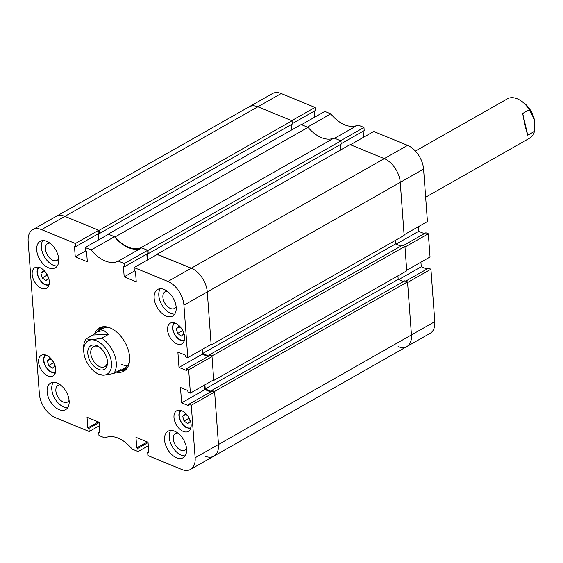 <?xml version="1.0" encoding="UTF-8"?>
<svg xmlns="http://www.w3.org/2000/svg" width="563" height="563" viewBox="0 0 563 563"><rect width="100%" height="100%" fill="white"/><g stroke="black" fill="none" stroke-linecap="round" stroke-linejoin="round"><path stroke-width="0.84" d="M59.101 409.632A15.25 9.304 -119.6 0 0 65.653 409.604A15.25 9.304 -119.6 0 0 68.222 396.296A15.25 9.304 -119.6 0 0 57.145 383.051A15.25 9.304 -119.6 0 0 50.593 383.079A15.25 9.304 -119.6 0 0 48.024 396.387A15.25 9.304 -119.6 0 0 59.101 409.632M53.246 382.319A15.25 9.304 -119.6 0 0 53.457 395.782A15.25 9.304 -119.6 0 0 63.767 406.979A15.25 9.304 -119.6 0 0 67.666 407.711M48.692 267.889A15.25 9.304 -119.6 0 0 55.244 267.861A15.25 9.304 -119.6 0 0 57.813 254.56A15.25 9.304 -119.6 0 0 46.736 241.316A15.25 9.304 -119.6 0 0 40.184 241.344A15.25 9.304 -119.6 0 0 37.615 254.645A15.25 9.304 -119.6 0 0 48.692 267.889M42.837 240.577A15.25 9.304 -119.6 0 0 43.048 254.04A15.25 9.304 -119.6 0 0 53.358 265.236A15.25 9.304 -119.6 0 0 57.257 265.975M166.127 316.033A15.25 9.304 -119.6 0 0 172.686 316.005A15.25 9.304 -119.6 0 0 175.255 302.704A15.25 9.304 -119.6 0 0 164.178 289.459A15.25 9.304 -119.6 0 0 157.626 289.481A15.25 9.304 -119.6 0 0 155.057 302.788A15.25 9.304 -119.6 0 0 166.127 316.033M160.279 288.72A15.25 9.304 -119.6 0 0 160.49 302.183A15.25 9.304 -119.6 0 0 170.8 313.38A15.25 9.304 -119.6 0 0 174.699 314.112M176.536 457.775A15.25 9.304 -119.6 0 0 183.095 457.747A15.25 9.304 -119.6 0 0 185.663 444.439A15.25 9.304 -119.6 0 0 174.586 431.195A15.25 9.304 -119.6 0 0 168.034 431.223A15.25 9.304 -119.6 0 0 165.466 444.531A15.25 9.304 -119.6 0 0 176.536 457.775M170.688 430.463A15.25 9.304 -119.6 0 0 170.899 443.925A15.25 9.304 -119.6 0 0 181.209 455.122A15.25 9.304 -119.6 0 0 185.107 455.854M60.29 384.867A9.599 5.862 -119.6 0 0 58.052 385.345A9.599 5.862 -119.6 0 0 56.434 393.72A9.599 5.862 -119.6 0 0 63.408 402.059A9.599 5.862 -119.6 0 0 67.532 402.038A9.599 5.862 -119.6 0 0 69.087 400.363M49.882 243.125A9.599 5.862 -119.6 0 0 47.644 243.603A9.599 5.862 -119.6 0 0 46.025 251.978A9.599 5.862 -119.6 0 0 52.999 260.317A9.599 5.862 -119.6 0 0 57.123 260.303A9.599 5.862 -119.6 0 0 58.679 258.621M167.324 291.268A9.599 5.862 -119.6 0 0 165.079 291.747A9.599 5.862 -119.6 0 0 163.467 300.121A9.599 5.862 -119.6 0 0 170.434 308.461A9.599 5.862 -119.6 0 0 174.565 308.44A9.599 5.862 -119.6 0 0 176.12 306.765M177.732 433.01A9.599 5.862 -119.6 0 0 175.494 433.482A9.599 5.862 -119.6 0 0 173.876 441.864A9.599 5.862 -119.6 0 0 180.843 450.203A9.599 5.862 -119.6 0 0 184.974 450.182A9.599 5.862 -119.6 0 0 186.529 448.5M41.486 288.326A11.858 7.235 -119.6 0 0 46.588 288.305A11.858 7.235 -119.6 0 0 48.587 277.96A11.858 7.235 -119.6 0 0 39.973 267.657A11.858 7.235 -119.6 0 0 34.871 267.678A11.858 7.235 -119.6 0 0 32.879 278.023A11.858 7.235 -119.6 0 0 41.486 288.326M183.306 431.427A11.858 7.235 -119.6 0 0 188.401 431.406A11.858 7.235 -119.6 0 0 190.4 421.061A11.858 7.235 -119.6 0 0 181.786 410.758A11.858 7.235 -119.6 0 0 176.691 410.779A11.858 7.235 -119.6 0 0 174.692 421.124A11.858 7.235 -119.6 0 0 183.306 431.427M47.925 375.929A11.858 7.235 -119.6 0 0 53.021 375.908A11.858 7.235 -119.6 0 0 55.019 365.563A11.858 7.235 -119.6 0 0 46.405 355.26A11.858 7.235 -119.6 0 0 41.31 355.281A11.858 7.235 -119.6 0 0 39.311 365.626A11.858 7.235 -119.6 0 0 47.925 375.929M176.873 343.824A11.858 7.235 -119.6 0 0 181.969 343.803A11.858 7.235 -119.6 0 0 183.967 333.458A11.858 7.235 -119.6 0 0 175.353 323.155A11.858 7.235 -119.6 0 0 170.258 323.176A11.858 7.235 -119.6 0 0 168.26 333.521A11.858 7.235 -119.6 0 0 176.873 343.824M116.21 372.122A24.849 15.166 -119.6 0 0 123.909 371.151A24.849 15.166 -119.6 0 0 129.581 356.9A24.849 15.166 -119.6 0 0 118.096 333.324A24.849 15.166 -119.6 0 0 99.369 327.933A24.849 15.166 -119.6 0 0 94.858 333.324M101.009 327.202A24.849 15.166 -119.6 0 0 98.103 331.248M147.654 250.31L124.31 263.568L118.329 261.112L141.672 247.861L147.654 250.31L147.886 253.463L124.543 266.714L123.396 266.25L124.177 276.876L136.246 281.824L135.465 271.197L134.325 270.726L134.093 267.58L167.943 281.451L191.286 268.199A20.331 12.407 60.4 0 1 207.268 291.93A20.331 12.407 -119.6 0 0 191.286 268.199L157.133 254.497M91.143 249.972L85.161 247.516L108.504 234.264L114.486 236.713L91.143 249.972A31.627 19.304 -119.6 0 0 118.329 261.112M85.161 247.516L85.393 250.669L86.533 251.133L87.314 261.767L75.245 256.819L74.464 246.186L75.604 246.657L75.372 243.505L41.528 229.634A20.331 12.407 -119.6 0 0 32.788 229.669A20.331 12.407 -119.6 0 0 28.15 241.33L39.354 393.896A20.331 12.407 -119.6 0 0 55.336 417.633L89.179 431.511L88.947 428.359L87.807 427.894L87.026 417.26L99.095 422.208L99.876 432.841L98.736 432.37L98.968 435.523L104.95 437.972A31.627 19.304 -119.6 0 1 132.136 449.119L138.111 451.568L137.886 448.415L136.739 447.951L135.957 437.317L148.034 442.265L148.815 452.898L147.668 452.427L147.9 455.58L181.743 469.458A20.331 12.407 -119.6 0 0 190.484 469.415A20.331 12.407 -119.6 0 0 195.129 457.754L218.472 444.503L214.616 392.038L212.174 391.032L188.823 404.29L188.943 405.86L181.603 402.855L180.477 387.499L187.817 390.511L187.929 392.08L190.378 393.087L213.722 379.828L212.012 356.604L209.57 355.598L186.226 368.856L186.339 370.426L178.999 367.421L177.873 352.065L185.213 355.07L185.326 356.646L187.775 357.653L211.118 344.394L207.268 291.93L183.925 305.188L187.775 357.653M188.823 404.29L191.272 405.29L195.129 457.754M186.226 368.856L188.668 369.856L190.378 393.087M183.925 305.188A20.331 12.407 -119.6 0 0 167.943 281.451M124.31 263.568L124.543 266.714M114.486 236.713A31.627 19.304 -119.6 0 0 141.672 247.861M146.823 254.061L147.267 260.099M134.093 267.58L157.436 254.321L191.286 268.199L384.262 158.618L350.087 144.614L157.112 254.187M208.007 356.485L202.342 354.162L202.004 349.567M204.608 385.008L204.946 389.596L181.603 402.855M210.611 391.918L204.946 389.596M398.069 346.625A20.331 12.407 -119.6 0 0 406.803 346.583A20.331 12.407 -119.6 0 0 411.447 334.922L218.472 444.503A20.331 12.407 60.4 0 1 213.827 456.164A20.331 12.407 -119.6 0 0 218.472 444.503L214.573 391.447L211.885 390.342L211.941 391.165M98.856 233.455L99.285 233.631L99.046 230.387L64.872 216.375A20.331 12.407 -119.6 0 0 56.138 216.417A20.331 12.407 60.4 0 1 64.872 216.375L98.722 230.253L98.947 233.399L75.604 246.657M97.885 234.004L98.328 240.042M188.668 369.856L212.012 356.604M191.272 405.29L214.616 392.038M138.111 451.568L148.287 445.79M89.179 431.511L99.355 425.734M98.722 230.253L75.372 243.505M120.412 370.538A24.849 15.166 -119.6 0 0 125.38 370.116M98.356 421.905L87.807 427.894M99.123 422.581L88.947 428.359M99.799 431.765L98.736 432.37M147.288 441.962L136.739 447.951M148.055 442.638L137.886 448.415M148.731 451.829L147.668 452.427M202.342 354.162L178.999 367.421M134.726 270.887L124.177 276.876M85.787 250.831L75.245 256.819M105.098 326.695A23.646 14.427 -119.6 0 0 98.954 330.762M102.199 326.885A24.399 14.891 -119.6 0 0 98.947 330.65L98.856 330.819M101.783 338.201L91.656 339.834A19.205 11.717 -119.6 0 0 83.739 351.305L83.62 348.891A22.59 13.786 60.4 0 1 86.202 338.813L92.895 335.013L97.117 331.811L103.817 330.439L108.476 334.401L101.783 338.201A22.59 13.786 60.4 0 1 114.753 355.591A22.59 13.786 60.4 0 1 113.733 373.529L120.426 369.729L119.426 371.101L124.972 367.949A22.59 13.786 -119.6 0 0 129.399 362.15M121.538 364.43A22.59 13.786 -119.6 0 0 127.724 365.486M109.912 327.835A22.59 13.786 -119.6 0 0 102.663 328.658L97.117 331.811M121.263 370.053A23.646 14.427 -119.6 0 0 127.907 366.865M121.165 370.109L121.362 370.123A24.399 14.891 -119.6 0 0 126.26 369.258M32.788 229.669L249.113 106.836A20.331 12.407 60.4 0 1 257.847 106.801A20.331 12.407 -119.6 0 0 249.113 106.836L272.457 93.585A20.331 12.407 60.4 0 1 281.19 93.542L257.847 106.801L291.697 120.672L315.041 107.42L281.19 93.542M315.041 107.42L315.273 110.573L292.232 123.656M314.21 111.171L314.654 117.21M330.805 113.881L324.823 111.432L301.479 124.69L307.461 127.139L330.805 113.881A31.627 19.304 60.4 0 0 357.991 125.028L334.647 138.28L340.629 140.736L363.972 127.477L357.991 125.028M363.972 127.477L364.205 130.63L341.164 143.713M363.142 131.235L363.585 137.266M407.605 145.367L373.762 131.489L350.418 144.747L384.262 158.618A20.331 12.407 60.4 0 1 400.244 182.356L404.093 234.82L427.437 221.562L423.587 169.104L400.244 182.356A20.331 12.407 -119.6 0 0 384.262 158.618L407.605 145.367A20.331 12.407 60.4 0 1 423.587 169.104M424.326 233.652L418.661 231.33L418.33 226.741M428.337 233.772L404.994 247.023L406.697 270.254L430.041 257.002L428.337 233.772L425.888 232.765L403.129 245.686M420.927 262.175L421.265 266.771L426.93 269.086M430.934 269.205L407.591 282.457L411.447 334.922L434.791 321.67L430.934 269.205L428.492 268.199L405.733 281.127M434.791 321.67A20.331 12.407 60.4 0 1 430.146 333.331L406.803 346.583A20.331 12.407 60.4 0 0 411.447 334.922L407.549 281.866L404.86 280.768L211.885 390.342M396.099 244.145L418.661 231.33M398.703 279.579L421.265 266.771M308.031 127.372L115.056 236.946L108.18 234.131L301.156 124.557L308.031 127.372A31.627 19.304 60.4 0 0 321.417 137.632A31.627 19.304 60.4 0 0 334.077 138.048L340.953 140.87L341.192 144.114L148.217 253.695L147.787 253.519M148.217 253.695L147.978 250.444L141.102 247.629A31.627 19.304 60.4 0 1 128.441 247.206A31.627 19.304 60.4 0 1 115.056 236.946M205.094 456.199A20.331 12.407 -119.6 0 0 213.827 456.164L190.484 469.415M211.392 391.475L205.214 388.949L204.911 384.832M209.337 355.725L209.281 354.908L211.969 356.013L213.764 380.419L213.138 380.166M208.789 356.041L202.61 353.508L395.592 243.934L395.332 240.415M202.307 349.398L202.61 353.508M211.16 344.985L404.135 235.411L400.244 182.356L207.268 291.93L211.16 344.985L210.534 344.725M147.126 253.892L147.569 259.93M98.187 233.835L98.631 239.866M99.046 230.387L292.021 120.806L257.847 106.801L41.528 229.634M292.021 120.806L292.26 124.057L99.285 233.631M291.198 124.662L291.585 129.983M340.129 144.719L340.524 150.047M400.891 246.108L395.592 243.934M213.764 380.419L406.739 270.845L404.945 246.432L402.256 245.334L209.281 354.908M403.495 281.542L398.189 279.368L397.935 275.849M211.969 356.013L404.945 246.432M141.102 247.629L334.077 138.048M147.978 250.444L340.953 140.87M214.573 391.447L407.549 281.866M205.214 388.949L398.189 279.368M93.395 344.971A13.611 8.304 -119.6 0 0 88.722 357.843A13.611 8.304 -119.6 0 0 101.868 370.018A13.611 8.304 -119.6 0 0 107.484 361.882A13.611 8.304 -119.6 0 0 98.912 346.787A13.611 8.304 -119.6 0 0 93.395 344.971M99.552 347.244A11.52 7.03 -119.6 0 0 95.485 346.083A11.52 7.03 -119.6 0 0 93.381 346.66A11.52 7.03 -119.6 0 0 92.163 358.582A11.52 7.03 -119.6 0 0 102.656 367.28A11.52 7.03 -119.6 0 0 104.76 366.696A11.52 7.03 -119.6 0 0 107.42 361.101M83.739 351.305A19.205 11.717 -119.6 0 0 85.062 357.991A19.205 11.717 -119.6 0 0 95.83 372.6A19.205 11.717 -119.6 0 0 103.606 375.162A19.205 11.717 -119.6 0 0 110.2 357.005A19.205 11.717 -119.6 0 0 91.656 339.834L86.202 338.813M113.733 373.529L103.606 375.162L98.152 374.142A22.59 13.786 60.4 0 1 97.842 373.938L95.83 372.6M119.426 371.101L116.822 371.777M108.476 334.401L92.895 335.013M425.649 197.219L529.755 138.104A22.59 13.786 -119.6 0 0 534.435 131.425L527.742 135.226C526.074 130.201 524.392 122.952 522.689 113.473L529.382 109.672A22.59 13.786 -119.6 0 0 520.726 100.693A22.59 13.786 -119.6 0 0 513.801 97.814A22.59 13.786 -119.6 0 0 507.446 98.814L415.424 151.067M529.382 109.672L534.245 119.222A19.205 11.717 60.4 0 1 534.829 123.325A19.205 11.717 60.4 0 1 534.836 123.515M520.726 100.693L522.738 102.03A19.205 11.717 60.4 0 1 534.245 119.222L534.85 123.726L534.435 131.425M522.689 113.473L527.742 135.226M52.795 360.939A4.518 2.759 -119.6 0 0 53.957 363.036M50.346 359.032L47.32 360.749L49.727 358.596L52.563 360.601M47.32 360.749L48.65 365.542L52.38 368.181L54.787 366.02L53.914 362.875M54.062 363.416L53.316 362.896L48.65 365.542M52.767 360.897L53.316 362.896M188.176 416.437A4.518 2.759 -119.6 0 0 189.337 418.534M185.734 414.53L182.708 416.247L185.114 414.094L187.951 416.092M182.708 416.247L184.031 421.04L187.761 423.679L190.167 421.518L189.295 418.372M189.45 418.914L188.704 418.393L184.031 421.04M188.148 416.395L188.704 418.393M46.363 273.337A4.518 2.759 -119.6 0 0 47.524 275.434M43.914 271.429L40.888 273.146L43.295 270.993L46.131 272.992M40.888 273.146L42.218 277.939L45.948 280.578L48.348 278.418L47.482 275.272M47.63 275.814L46.884 275.293L42.218 277.939M46.335 273.294L46.884 275.293M181.743 328.834A4.518 2.759 -119.6 0 0 182.905 330.931M179.301 326.927L176.275 328.644L178.675 326.491L181.511 328.489M176.275 328.644L177.598 333.437L181.328 336.076L183.735 333.915L182.862 330.77M183.01 331.311L182.271 330.784L177.598 333.437M181.715 328.792L182.271 330.784M45.73 355.014A9.937 6.066 -119.6 0 0 44.308 362.861A9.937 6.066 -119.6 0 0 55.512 372.249M181.117 410.511A9.937 6.066 -119.6 0 0 179.688 418.358A9.937 6.066 -119.6 0 0 190.899 427.746M39.297 267.411A9.937 6.066 -119.6 0 0 37.876 275.258A9.937 6.066 -119.6 0 0 49.08 284.646M174.685 322.909A9.937 6.066 -119.6 0 0 173.256 330.755A9.937 6.066 -119.6 0 0 184.467 340.143M213.827 456.164L406.803 346.583M534.829 123.325L534.85 123.726M44.597 354.753L43.428 359.44L43.935 362.692L45.54 366.534L48.115 369.975L50.536 371.953L55.16 373.353M179.984 410.251L178.816 414.938L179.316 418.189L180.927 422.032L183.496 425.466L185.917 427.451L190.547 428.851M38.164 267.151L36.996 271.838L37.503 275.089L39.107 278.931L41.683 282.366L44.104 284.35L48.728 285.751M173.552 322.641L172.384 327.335L172.883 330.587L174.495 334.429L177.064 337.863L179.484 339.848L184.115 341.248"/></g></svg>
